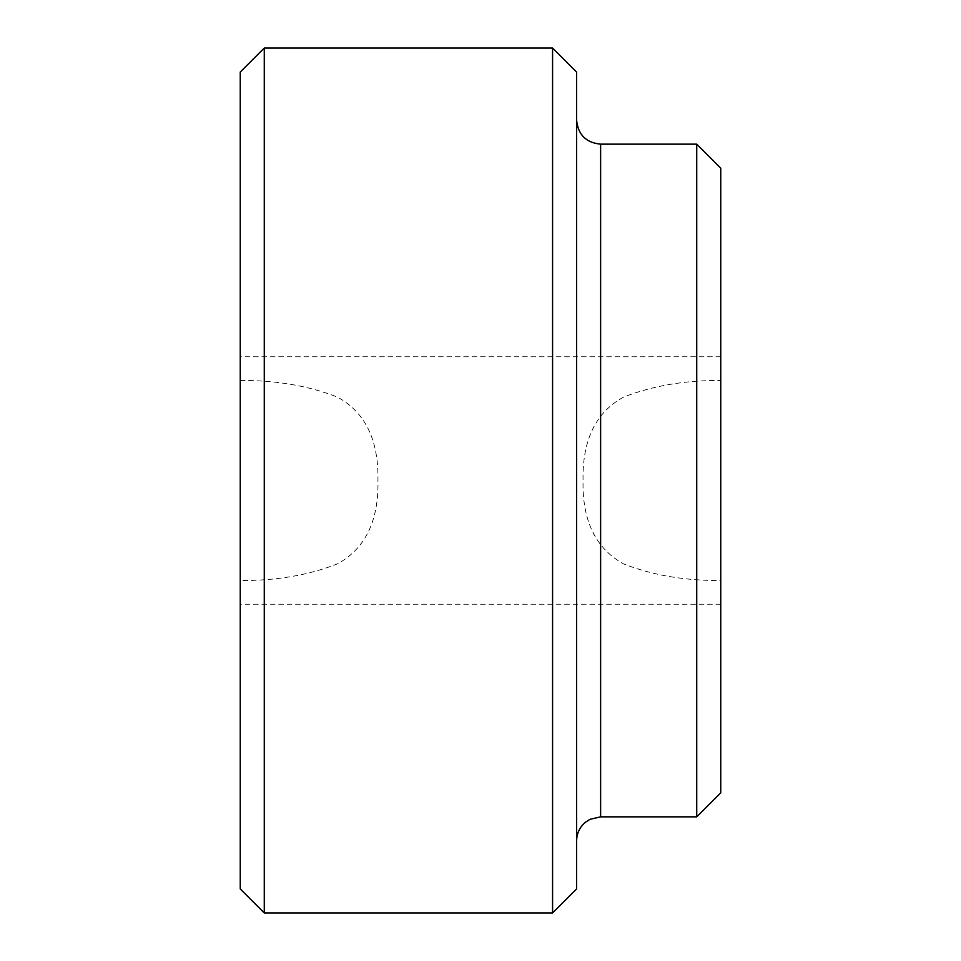 <?xml version="1.0" encoding="UTF-8"?>
<svg xmlns="http://www.w3.org/2000/svg" width="961" height="961" viewBox="0 0 961 961"><rect width="100%" height="100%" fill="white"/><g stroke="black" fill="none" stroke-linecap="round" stroke-linejoin="round"><path stroke-width="0.72" stroke-dasharray="4.8 3.6" d="M720.75 380.496L720.75 604.229L720.75 380.496C685.169 380.208 652.831 385.721 623.725 397.025C595.868 412.137 582.306 439.874 583.051 480.26C582.138 520.61 595.616 548.467 623.473 563.855C652.471 575.231 684.893 580.78 720.75 580.504M240.25 380.496C275.831 380.208 308.169 385.721 337.275 397.025C365.132 412.137 378.694 439.874 377.949 480.26C378.862 520.61 365.384 548.467 337.527 563.855C308.529 575.231 276.107 580.78 240.25 580.504L240.25 356.771L240.25 580.504M240.25 888.925L240.25 72.075M264.275 912.95L264.275 48.05M552.575 912.95L552.575 48.05M576.6 888.925L576.6 72.075M576.6 120.125L576.6 840.875L576.6 120.125M696.725 816.85L696.725 144.15M720.75 792.825L720.75 168.175M600.625 816.85L600.625 144.15M720.75 356.771L240.25 356.771M720.75 604.229L240.25 604.229"/><path stroke-width="1.44" d="M240.25 72.075L240.25 888.925L264.275 912.95L264.275 48.05L240.25 72.075M552.575 48.05L552.575 912.95L576.6 888.925L576.6 72.075L552.575 48.05L264.275 48.05M696.725 144.15L696.725 816.85L720.75 792.825L720.75 168.175L696.725 144.15L600.625 144.15C586.03 142.721 578.029 134.72 576.6 120.125M600.625 144.15L600.625 816.85L590.054 819.301L585.609 822.123C579.759 827.013 576.768 833.259 576.6 840.875M552.575 912.95L264.275 912.95M696.725 816.85L600.625 816.85"/></g></svg>
